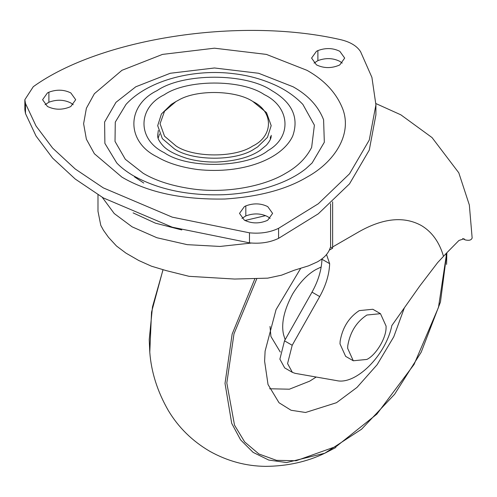 <?xml version="1.0" encoding="UTF-8"?>
<svg xmlns="http://www.w3.org/2000/svg" width="497" height="497" viewBox="0 0 497 497"><rect width="100%" height="100%" fill="white"/><g stroke="black" fill="none" stroke-linecap="round" stroke-linejoin="round"><path stroke-width="0.75" d="M269.623 388.766L289.378 389.201L309.743 381.131L316.21 377.03M300.642 268.43L276.052 309.637L265.106 351.106L264.603 361.195L268.026 384.529L279.028 402.75L291.062 410.255L305.549 412.485L336.494 402.7L356.989 387.424L377.136 364.699L393.767 336.804L404.39 307.78M270.138 218.413L267.759 216.673C260.944 213.288 253.632 213.033 245.816 215.928L241.971 218.413M244.35 220.152C251.631 223.669 259.192 223.799 267.026 220.55L267.759 220.152L272.611 213.393L267.759 206.634C260.944 203.248 253.632 202.993 245.816 205.888L244.35 206.634L239.504 213.393L244.35 220.152M73.221 104.724L70.841 102.985C64.026 99.593 56.708 99.344 48.892 102.233L45.053 104.724M47.432 106.457C54.707 109.974 62.268 110.11 70.102 106.861L70.841 106.457L75.687 99.704L70.841 92.945C64.026 89.553 56.708 89.305 48.892 92.194L47.432 92.945L42.587 99.704L47.432 106.457M342.222 63.107L339.836 61.367C333.021 57.981 325.709 57.727 317.894 60.622L314.048 63.107M316.434 64.846C323.709 68.362 331.269 68.493 339.103 65.244L339.836 64.846L344.688 58.087L339.836 51.328C333.021 47.942 325.709 47.693 317.894 50.582L316.434 51.328L311.582 58.087L316.434 64.846M116.752 162.941L104.886 143.372L104.6 122.038L115.987 102.314L135.78 86.795L170.26 73.27L214.443 67.983L258.626 73.27L293.106 86.795C308.146 95.225 318.304 106.221 323.59 119.783L324.33 142.241L312.135 162.941L305.959 168.613C295.442 177.087 281.259 183.784 263.416 188.705C250.681 192.09 237.436 194.091 223.693 194.712C188.146 195.874 157.903 189.469 132.966 175.509C126.089 171.378 120.684 167.191 116.752 162.941M302.866 104.401L314.396 125.163L311.638 147.416C306.264 157.971 297.597 166.607 285.645 173.323C265.33 185.741 227.862 193.644 193.712 189.108C172.987 186.269 156.164 181.007 143.242 173.323L125.325 159.282L115.018 141.428L115.279 122.119L126.021 104.401C149.218 79.116 195.967 68.76 233.615 73.686C248.525 75.364 262.751 79.334 276.301 85.596C286.601 90.435 295.454 96.704 302.866 104.401M25.49 103.5L36.032 125.99L52.62 148.081L75.209 168.98L103.314 187.885L172.254 217.152L249.475 232.82C260.372 233.894 270.076 232.391 278.581 228.316L318.279 203.782L349.515 173.813L369.265 140.061L375.912 104.811L371.911 77.389L360.567 51.663C356.728 45.681 349.627 41.58 339.258 39.362C239.231 16.83 100.4 38.306 33.287 86.695L24.85 99.704L25.49 103.5L25.49 113.54L36.032 136.029L52.62 158.121L75.209 179.019L103.314 197.924L172.254 227.191L249.475 242.859C260.372 243.934 270.076 242.43 278.581 238.355L318.279 213.822L349.515 183.853L369.265 150.1L375.912 114.85L375.912 104.811M24.85 99.704L24.85 109.738L25.49 113.54M252.898 101.525C236.454 90.299 197.011 89.236 178.603 100.108L175.988 101.525L164.532 111.26L160.059 123.728L164.532 136.197L175.988 145.932C193.178 157.804 235.093 157.953 252.563 146.124C273.555 136.221 273.822 111.589 252.898 101.525L266.522 112.645L271.188 125.66L267.454 137.346L257.595 146.938L254.215 149.025C235.988 161.376 192.252 161.214 174.317 148.827L162.364 138.669L157.692 125.66L161.432 113.968L171.291 104.382L175.988 101.525M158.127 138.203L159.543 133.954M270.362 139.322L270.362 136.675L270.753 138.203M265.622 215.63L244.978 220.494M143.776 183.051L134.507 176.882M251.407 243.045L220.022 246.444L187.232 244.661L156.872 237.728L132.09 226.825L114.217 213.524L102.245 197.303M332.636 201.813L332.636 248.202L330.58 247.015L330.58 203.677M166.104 270.585L189.071 276.326L234.603 279.047L267.721 278.152L281.544 275.17L294.243 270.238L308.562 265.833L317.21 261.969C324.075 258.098 328.387 253.445 330.145 248.009L330.536 247.021M321.969 258.738L321.963 259.235C321.559 269.946 318.248 280.917 312.017 292.143L284.508 340.83L279.879 359.157L284.694 367.917L292.385 372.359L287.57 363.593L292.199 345.272L319.708 296.585C325.939 285.353 329.25 274.387 329.654 263.677L326.529 254.551M97.984 194.762L97.984 211.281L100.779 225.346L103.494 230.328L108.489 237.317M166.128 270.592L151.473 266.199L138.756 260.503L125.934 253.103L116.478 245.996L108.476 237.305M446.586 264.41L446.834 252.756L437.664 262.578L419.654 286.173L391.841 325.554C385.846 355.318 355.902 385.2 336.662 380.615L295.088 373.334L292.385 372.359M375.906 103.562L400.843 114.819L432.042 137.576L458.793 172.801L469.342 204.994L472.15 238.038L471.833 238.603C470.901 240.299 468.634 240.716 465.043 239.852L462.707 238.504M254.868 278.749L232.149 334.096L225.017 383.404L231.714 423.369L240.585 439.851L253.103 452.369L268.74 460.06L286.614 462.558L324.789 453.233L361.574 429.209L394.618 394.264L421.195 352.199L440.454 302.052L446.84 252.756L458.948 240.461L464.024 238.802L465.043 239.852M347.782 345.626L347.651 348.329L353.28 360.772L366.879 359.43C375.887 355.1 386.231 338.177 386.07 327.498L386.101 326.125L380.472 313.675L366.879 315.023C356.455 321.932 350.093 332.139 347.782 345.626M380.472 313.675L372.831 309.264L359.232 310.613C348.813 317.521 342.445 327.722 340.141 341.215L340.004 343.912L345.639 356.361L353.28 360.772M321.192 266.995L315.85 269.579C307.513 274.257 299.784 282.371 292.671 293.907C284.098 309.873 281.06 323.441 283.545 334.605L285.148 339.693M280.283 352.038L270.933 336.494L270.014 326.461M163.041 269.747L152.492 306.873L149.224 339.644L149.783 352.193C151.274 372.178 157.468 391.648 168.365 410.609C178.448 427.432 192.221 440.976 209.691 451.245C227.365 461.11 245.978 466.149 265.528 466.36C287.198 466.205 306.953 461.831 324.789 453.233L335.935 447.443M256.806 278.68L233.988 333.829L226.818 383.007L234.522 425.177L244.698 441.982L258.943 454.009L276.481 460.334L296.125 460.744L336.494 446.325L376.863 414.125L414.044 364.463L438.472 307.426L446.169 256.365L446.144 253.545M158.313 130.487L157.692 135.308C157.425 137.949 159.065 141.291 162.631 145.335C166.75 150.15 174.77 154.48 186.692 158.319C195.762 160.947 205.671 162.19 216.419 162.059C235.497 161.152 250.066 157.251 260.13 150.361L266.448 145.13C269.865 141.179 271.449 137.905 271.188 135.308M245.816 215.928L245.816 205.888M48.892 102.233L48.892 92.194M317.894 60.622L317.894 50.582M164.283 152.685C137.228 139.651 137.228 107.799 164.283 94.765C186.636 79.34 241.095 79.054 263.969 94.405L264.603 94.765C289.869 107.116 292.391 136.694 267.976 150.597C247.028 167.769 188.183 169.347 164.283 152.685M306.953 70.313C324.64 80.228 336.587 93.156 342.8 109.11C352.305 134.501 334.524 162.072 306.953 177.137C286.235 189.469 258.838 196.762 224.774 199.024C182.225 199.769 147.944 192.469 121.933 177.137L94.374 153.728L86.385 139.203L83.608 123.728L86.385 108.247L94.374 93.728L121.933 70.313L162.482 54.403L214.443 48.19L266.404 54.403L306.953 70.313M292.733 135.973C299.163 117.603 292.186 102.488 271.797 90.616C245.984 72.748 182.902 72.748 157.089 90.616C126.145 105.519 126.145 141.937 157.089 156.841C167.501 163.028 181.051 167.272 197.744 169.552C242.71 174.335 282.085 159.096 292.733 135.973M249.475 242.859L249.475 232.82M278.581 238.355L278.581 228.316M181.796 229.949L155.418 223.159L133.109 212.884M329.387 250.084L332.636 248.202M319.708 296.585L312.017 292.143M292.199 345.272L284.508 340.83M329.654 263.677L321.963 259.235M443.523 256.396C439.379 242.12 431.943 231.807 421.214 225.464C403.955 216.052 383.299 218.102 359.232 231.602L332.636 246.959M149.783 352.193L151.529 312.184L162.991 269.734"/></g></svg>
